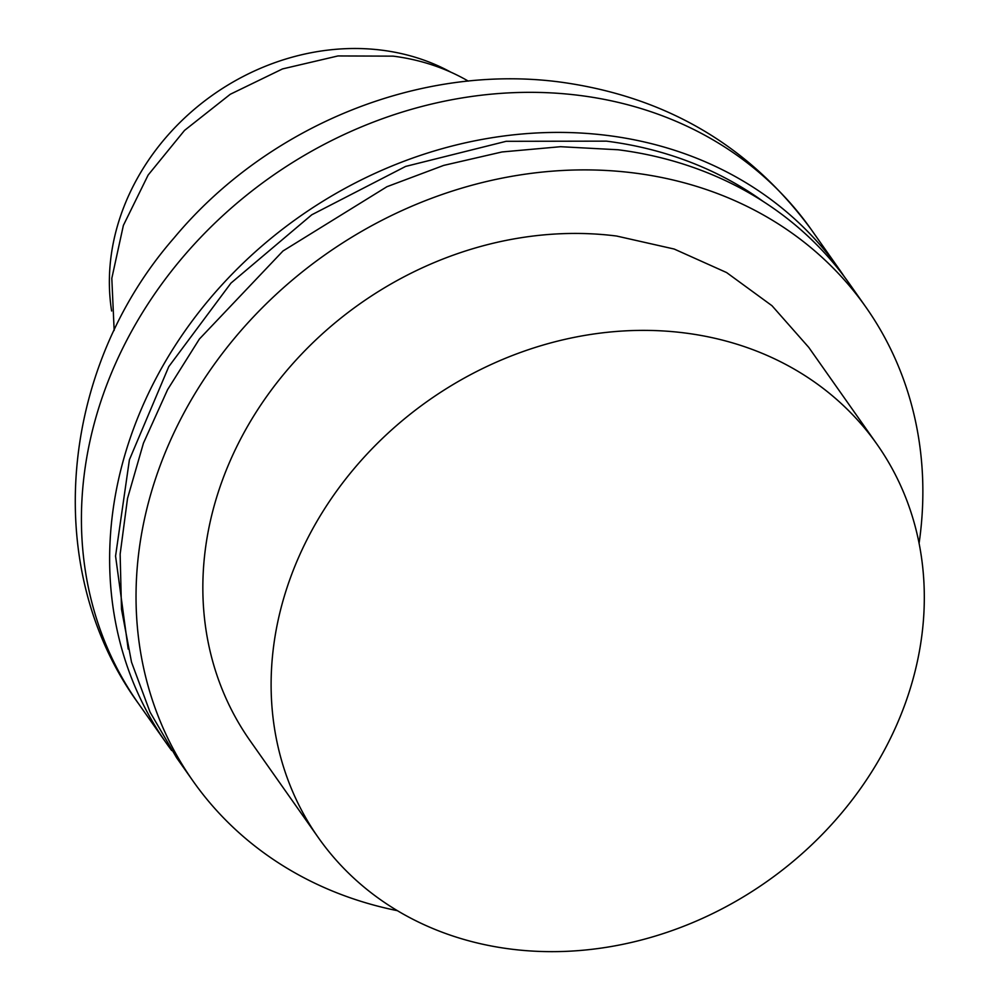 <?xml version="1.0" encoding="UTF-8"?>
<svg xmlns="http://www.w3.org/2000/svg" width="999" height="999" viewBox="0 0 999 999"><rect width="100%" height="100%" fill="white"/><g stroke="black" fill="none" stroke-linecap="round" stroke-linejoin="round"><path stroke-width="1.5" d="M468.281 81.106A232.929 200.487 -35.2 0 0 393.169 56.144L337.987 55.944L282.53 68.919L230.282 94.268L184.528 130.407L148.139 175.05L123.376 225.412L111.813 278.321L114.161 330.482M171.703 750.561A411.501 354.195 -35.2 0 1 166.596 743.518A411.501 354.195 -35.2 0 1 189.36 324.825A411.501 354.195 -35.2 0 1 608.041 135.539A411.501 354.195 -35.2 0 1 839.497 269.655A411.501 354.195 -35.2 0 1 844.405 276.835M865.896 307.143L849.512 283.866A411.501 354.195 -35.2 0 0 618.056 149.763L560.551 146.703L502.01 151.96L443.706 165.397L386.938 186.713L283.004 250.974L199.375 339.048L167.582 389.66L143.444 443.169L127.522 498.414L120.142 554.158L121.491 609.153L131.531 662.187L150.037 712.087L176.611 757.741L192.994 781.006A411.501 354.195 -35.2 0 1 215.759 362.312A411.501 354.195 -35.2 0 1 634.44 173.027A411.501 354.195 -35.2 0 1 865.896 307.143A411.501 354.195 -35.2 0 1 919.092 543.281M397.39 910.676A411.501 354.195 -35.2 0 1 192.994 781.006M877.022 444.318L808.753 347.377L771.99 305.719L726.585 272.552L674.175 249.038L616.608 236.039A341.621 294.056 144.8 0 0 269.031 393.181A341.621 294.056 144.8 0 0 250.125 740.771L318.394 837.711A341.621 294.056 144.8 0 0 510.551 949.05A341.621 294.056 144.8 0 0 858.129 791.907A341.621 294.056 144.8 0 0 877.022 444.318A341.621 294.056 144.8 0 0 684.877 332.979A341.621 294.056 144.8 0 0 337.3 490.122A341.621 294.056 144.8 0 0 318.394 837.711M450.774 72.14A225.162 193.806 144.8 0 0 382.08 50.212A225.162 193.806 144.8 0 0 111.626 310.989M579.82 95.467A411.501 354.195 -35.2 0 1 811.275 229.583C749.725 145.866 666.233 96.716 560.814 82.143C419.767 63.187 267.17 125.924 173.963 238.049C59.952 368.581 40.272 568.456 138.374 703.446A411.501 354.195 -35.2 0 1 161.151 284.765A411.501 354.195 -35.2 0 1 579.82 95.467M763.473 201.648A405.294 348.851 -35.2 0 0 606.455 141.146L506.156 141.309L405.631 166.421L311.775 214.785L230.981 283.079L168.769 366.633L129.408 459.752L115.559 556.081L128.184 649.025M166.596 743.518L138.374 703.446M839.497 269.655L811.275 229.583"/></g></svg>
